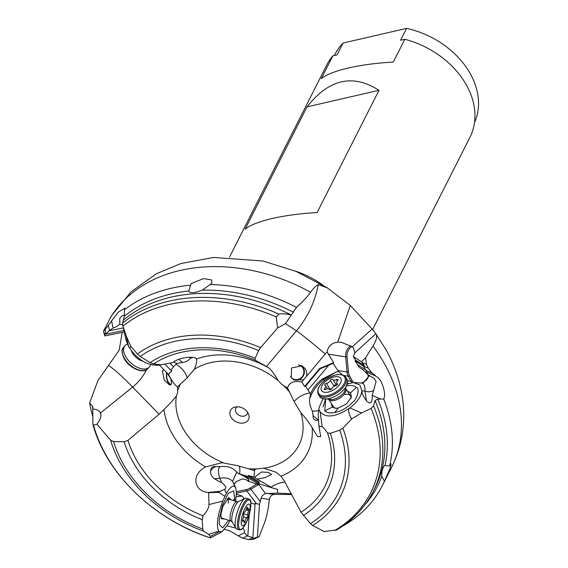 <?xml version="1.0" encoding="UTF-8"?>
<svg xmlns="http://www.w3.org/2000/svg" width="568" height="568" viewBox="0 0 568 568"><rect width="100%" height="100%" fill="white"/><g stroke="black" fill="none" stroke-linecap="round" stroke-linejoin="round"><path stroke-width="0.85" d="M105.101 329.561L103.518 331.179L110.653 317.285A159.367 120.089 26.8 0 1 310.589 292.264C306.99 297.241 302.282 302.29 296.468 307.409A159.367 120.089 -153.2 0 0 210.259 284.504L211.757 283.29L211.658 279.953L203.564 278.597L191.352 283.475L190.599 285.164A159.367 120.089 -153.2 0 0 124.577 309.695L124.91 308.161L118.35 312.095L105.101 329.561L106.124 334.083L123.909 330.477M248.074 413.014A10.103 7.611 26.8 0 1 248.514 413.923A10.103 7.611 26.8 0 1 243.374 423.032A10.103 7.611 26.8 0 1 230.885 416.976A10.103 7.611 26.8 0 1 234.996 407.079A10.103 7.611 26.8 0 1 248.074 413.014M247.449 412.02A6.312 4.757 26.8 0 1 247.059 414.001A6.312 4.757 26.8 0 1 241.748 416.181A6.312 4.757 26.8 0 1 236.054 412.382A6.312 4.757 26.8 0 1 235.791 408.293A6.312 4.757 26.8 0 1 237.154 406.816M233.505 469.204C230.359 466.91 225.993 466.051 220.398 466.633L216.046 466.612C212.631 465.98 210.799 467.549 210.558 471.326C210.501 474.294 211.786 476.744 214.399 478.675C214.796 479.087 220.49 482.388 221.612 482.452C225.936 485.924 226.916 488.21 224.545 489.318L220.121 491.284L207.732 492.47C194.015 491.05 190.827 474.614 205.552 466.946L221.953 462.693L237.246 465.597L248.365 468.756A66.626 50.204 -153.2 0 0 256.495 468.905L253.364 470.226L248.365 468.756M255.089 503.362L252.831 538.521L255.089 503.362L259.498 504.363L261.102 498.264L269.346 499.378C269.999 496.226 271.767 494.565 274.642 494.416L291.625 494.48M260.272 501.636L250.942 489.24L258.724 484.49L265.561 493.578C263.204 494.451 261.72 496.013 261.102 498.264M252.831 538.521L257.396 537.172L259.498 504.363M221.03 517.831A10.103 2.826 -72.8 0 0 221.321 517.988L231.069 520.998A10.103 2.826 107.2 0 1 230.75 520.813A10.103 2.826 107.2 0 1 231.545 509.894A10.103 2.826 107.2 0 1 237.026 501.693L227.292 498.69A10.103 2.826 -72.8 0 1 228.258 503.099M224.239 518.889L221.392 518.847L220.909 514.452L222.855 506.379L228.684 497.618L231.155 499.875M232.781 500.38L234.769 498.903L233.689 490.809L228.315 493.322L222.521 505.144L219.262 519.443L219.276 524.378L222.62 527.935L228.592 520.231M222.855 506.379L222.273 505.854M234.541 500.926L234.776 498.903M235.919 496.801L242.011 496.02L235.876 494.089M229.877 520.629L228.024 524.335L221.932 531.84L219.156 531.719C215.975 526.728 217.168 516.525 222.727 501.097L226.32 493.464C229.884 487.401 232.738 485.122 234.882 486.634L235.77 487.983L236.593 493.798L235.763 498.086L235.77 501.672M244.141 498.605L243.523 497.689L243.558 498.803M227.122 525.904L235.571 528.02M243.551 497.689L242.011 496.02M224.594 529.497L229.706 530.796L238.354 535.887L244.453 532.663L244.339 530.37L242.912 528.027M244.453 532.663L247.066 535.872L247.833 536.1L249.203 514.75M238.354 535.887L242.735 538.173L248.855 539.6L253.15 539.387L259.122 536.717L257.396 537.172M122.227 332.372L119.173 350.179L97.987 380.432L89.637 402.946A159.367 120.089 -153.2 0 0 92.967 417.139M269.346 499.378C268.302 509.297 266.584 517.391 264.184 523.668L259.122 536.717M248.855 539.6L252.654 537.584L247.833 536.1M250.815 502.957L254.791 504.185M234.172 484.22L236.245 481.515L242.06 479.08C244.524 478.916 246.512 479.612 248.024 481.16L258.49 484.511L258.958 482.828L248.301 476.623L248.23 475.437L253.896 477.191L254.592 470.517L253.364 470.226M378.991 90.305C352.771 73.549 328.773 79.08 306.997 106.898L378.991 90.305L317.086 212.588C300.863 213.461 285.917 215.421 272.271 218.481C258.987 221.634 249.927 225.198 245.092 229.181L306.997 106.898M322.688 284.966A80.195 60.428 -153.2 0 0 295.012 270.95M229.564 257.02L326.834 64.88A80.195 60.428 26.8 0 1 332.834 55.863L321.282 78.675C326.117 74.692 335.177 71.128 348.461 67.968C362.107 64.915 377.045 62.956 393.276 62.082L404.821 39.27A80.195 60.428 26.8 0 1 466.598 85.377A80.195 60.428 26.8 0 1 469.928 137.314L372.58 329.618M404.821 39.27L400.568 40.25L406.56 28.4L343.093 43.026L337.094 54.883L332.834 55.863M406.56 28.4A77.667 58.525 26.8 0 1 470.446 74.017A77.667 58.525 26.8 0 1 474.486 122.624M334.41 55.494L335.084 54.166A77.667 58.525 26.8 0 1 343.093 43.026M182.576 362.469C185.999 362.1 188.462 360.772 189.968 358.479L192.808 357.393M123.334 327.913L108.999 330.825L106.124 334.083L105.059 333.416L104.753 335.922L124.243 331.96M164.947 364.216L170.677 370.109L171.891 370.606L168.504 374.44C171.941 381.121 174.923 385.274 177.457 386.886L187.12 377.89L194.228 369.392C196.478 364.351 197.181 360.914 196.343 359.082C195.42 355.646 178.892 357.187 172.636 362.611L158.167 365.267M161.44 364.812L153.552 363.939L150.101 362.632L140.225 356.477L137.435 353.999L130.782 346.239L126.217 335.922L122.944 326.139L122.61 323.078L124.293 316.298L124.577 309.695M310.589 292.264C313.6 288.082 316.163 285.519 318.286 284.589C314.999 301.814 307.714 317.228 296.446 330.839L266.555 366.488L255.138 360.176L255.16 358.309L258.632 350.541A123.412 93.003 -153.2 0 0 140.225 356.477M266.555 366.488L269.026 368.007C271.802 370.677 274.884 374.915 278.263 380.723L281.735 384.302L287.55 388.008L294.068 401.498L300.834 412.808C305.541 417.835 309.311 422.784 312.137 427.661L317.526 436.536L320.693 436.615L318.953 426.227L322.12 426.781C322.801 426.831 324.619 428.904 327.558 432.986L330.335 433.306L339.749 430.168L342.88 428.18L351.727 418.893L361.546 412.964L371.117 408.42L373.566 405.758L375.05 400.518L377.805 399.134L383.712 399.041C385.495 395.221 384.564 389.293 380.929 381.256L378.132 377.663L375.008 375.711L367.127 372.345M269.026 368.007A77.823 58.646 -153.2 0 0 196.343 359.082L196.024 358.564M296.468 307.409L285.505 323.611L277.631 327.949L260.584 347.623L258.632 350.541M123.171 327.189L126.089 340.154L128.602 346.537C129.646 348.397 130.299 348.305 130.562 346.267L130.526 345.777M126.217 335.922L128.602 346.537C137.002 359.459 146.998 365.678 158.6 365.203M122.709 324.896L119.798 324.214L119.749 318.3L122.283 315.567L124.335 315.346M111.484 320.721L113.11 327.977L115.162 327.416L119.798 324.214M113.11 327.977L108.999 330.825M170.677 370.109L173.552 366.843L170.144 363.335M173.552 366.843L176.676 363.463L173.595 361.901M176.669 363.442L182.591 362.498L178.771 359.303M159.416 365.096L164.542 370.371L163.222 369.704L162.526 371.202L164.173 380.056L169.789 385.175L171.593 383.535L170.741 378.536L166.864 372.75L168.504 374.44M166.758 372.572A8.08 4.317 -97.1 0 0 170.734 384.82M171.153 384.415A7.576 4.047 82.9 0 1 166.992 372.906M164.542 370.371L166.864 372.75M89.637 402.946L92.307 405.907L92.896 407.164L92.747 408.981C97.142 409.45 99.691 410.799 100.394 413.035L100.444 413.156C101.793 415.641 100.621 419.319 96.915 424.19L110.632 440.2L113.572 441.514A123.412 93.003 -153.2 0 0 122.603 462.799A123.412 93.003 -153.2 0 0 202.698 529L203.529 531.137L208.775 534.467L210.245 536.448L210.423 537.939L221.932 531.84M92.747 408.981L92.903 424.303L93.479 425.098L96.915 424.19M224.687 496.155L218.751 492.378L208.669 492.626L208.996 504.533C208.839 507.948 206.844 511.711 203.024 515.822L202.229 519.706A112.152 84.511 26.8 0 1 132.188 460.612A112.152 84.511 26.8 0 1 124.136 441.797L113.572 441.514M124.136 441.797L127.963 440.37L159.076 414.235L164.017 409.471C169.101 404.544 173.233 400.064 176.414 396.031L177.734 392.346L177.457 386.886M313.145 415.655C312.876 419.383 314.594 420.867 318.307 420.121L313.145 415.655L312.428 411.26L318.754 410.707M372.963 346.026C376.428 340.459 377.443 336.448 376.002 333.977L372.125 329.042L350.314 305.485L337.768 342.064L341.496 342.376L352.316 346.785L353.346 347.815L354.851 352.913L375.81 333.693L386.091 349.902C395.584 367.049 401.278 385.019 403.166 403.812C405.282 426.362 401.377 447.641 391.451 467.634A159.367 120.089 26.8 0 0 384.834 364.407A159.367 120.089 26.8 0 0 372.963 346.026L365.572 357.776L361.425 361.745L364.308 365.607L363.321 366.09L355.057 360.907L355.611 360.147L364.308 365.607M355.611 360.147L353.31 356.647L354.851 352.913M353.31 356.647L361.425 361.745M375.618 375.924L371.848 372.928L368.312 368.241L366.509 364.386L365.572 357.776M389.62 465.987L385.005 465.469C383.691 466.129 382.633 468.309 381.852 472.008L381.824 476.303L384.415 481.266L390.294 467.996L391.089 463.786L389.62 465.987A159.367 120.089 -153.2 0 0 383.712 399.041M336.398 408.285A10.103 5.226 147.3 0 1 333.466 406.766L329.007 399.822M363.037 383.137L369.456 375.533M368.142 374.88L368.128 375.931C368.355 378.572 366.289 380.872 361.944 382.839L361.937 383.102M361.944 382.839L360.829 383.031M366.459 400.88L364.99 391.075A7.576 5.538 171.5 0 0 373.659 390.401L372.196 395.371C372.501 403.053 370.592 404.885 366.459 400.88C363.392 396.62 361.873 393.305 361.894 390.933C361.127 396.656 357.109 402.321 349.824 407.916C347.872 409.088 348.305 412.489 351.116 418.119L351.727 418.893M347.403 383.996L353.339 382.527L359.878 385.005L361.894 390.933M361.901 390.862L364.99 391.075C365.167 386.176 364.152 383.535 361.937 383.144M318.953 426.227L318.186 415.549L318.783 409.556L319.351 406.958L323.007 398.743M361.546 412.964L349.824 407.916C335.979 417.026 326.117 418.389 320.245 411.999L318.783 409.556M325.641 399.46L324.768 410.877C327.076 412.815 330.413 413.362 334.779 412.538C341.375 411.275 347.68 407.533 353.701 401.313C356.881 399.112 360.204 388.093 356.42 387.468C354.233 385.565 350.896 385.019 346.416 385.814M347.488 391.21L350.619 392.715L351.379 397.103L346.537 403.919L338.173 408.087L335.305 408.25L332.344 407.121L331.172 403.195M332.337 407.121L324.768 410.877M350.619 392.715L356.427 387.475M344.939 394.49A10.103 5.226 147.3 0 1 350.47 395.853A10.103 5.226 147.3 0 1 350.747 398.764M336.235 530.228L336.199 530.249C352.643 520.458 364.983 507.529 373.211 491.455A153.85 115.936 -153.2 0 0 373.566 405.758M336.107 529.916L324.292 531.57L312.627 525.492L310.462 523.597A123.412 93.003 -153.2 0 0 339.749 430.168M373.659 390.401L376.073 381.575L374.063 378.302L367.965 374.788L366.58 372.118L367.113 372.338M367.965 374.788C363.896 370.343 361.085 367.993 359.516 367.759L357.485 364.684L365.749 369.875L366.58 372.118M368.312 368.241L363.321 366.09L365.749 369.875M357.485 364.684L355.057 360.907M348.163 383.854L347.545 382.711M309.702 398.8C309.134 402.037 310.043 406.191 312.428 411.26M320.125 368.802L305.577 386.155L304.64 386.453L319.741 368.44L320.125 368.802L333.125 363.406L333.657 362.675L319.741 368.44M328.709 365.252L308.005 389.939L310.483 393.958C312.798 388.207 316.816 383.194 322.539 378.899L336.015 372.118L338.556 371.522L333.125 363.406M308.005 389.939L305.577 386.155M304.64 386.453L301.786 382.001C293.869 380.517 289.119 382.52 287.55 388.008M310.504 393.965L309.666 398.786C312.464 391.032 317.1 384.614 323.554 379.523M322.532 378.899L324.64 380.482M343.115 375.405L338.556 371.529M337.768 342.064C331.755 342.951 328.19 346.21 327.061 351.855L333.657 362.675M327.061 351.855L301.786 382.001M318.286 284.589L327.353 287.905L350.314 305.485M306.259 376.662C307.345 374 306.869 371.202 304.824 368.27L301.956 365.856L291.554 367.95L291.256 377.578L294.096 379.985L303.639 379.786M293.45 379.601A8.08 7.583 118.3 0 0 302.581 376.982A8.08 7.583 118.3 0 0 302.993 367.283A8.08 7.583 118.3 0 0 301.203 365.501M298.484 364.869A7.576 7.107 -61.7 0 1 300.266 365.522A7.576 7.107 -61.7 0 1 302.595 367.595A7.576 7.107 -61.7 0 1 302.006 376.939A7.576 7.107 -61.7 0 1 293.095 378.87A7.576 7.107 -61.7 0 1 290.766 376.797A7.576 7.107 -61.7 0 1 290.56 376.492M248.23 475.437L259.285 481.877L258.781 483.723L272.406 487.969L257.176 479.101L265.221 477.603L271.582 474.45L268.316 472.377L261.614 471.965L255.075 476.886L255.252 477.979L253.896 477.191M257.176 479.101L255.252 477.979M259.285 481.877L258.958 482.828M248.301 476.623L243.487 475.139L258.646 483.957M258.49 484.511L258.781 483.723M243.487 475.139L238.404 473.485C243.054 475.629 246.221 477.432 247.904 478.888L248.869 480.052L248.578 481.025L248.024 481.16M238.382 473.499L233.526 469.182M272.406 487.969L277.496 489.41L277.617 493.102L265.561 493.578M291.249 493.777L277.617 493.102M342.76 526.039A159.367 120.089 -153.2 0 0 382.406 485.505A159.367 120.089 -153.2 0 0 384.415 481.266M256.495 468.905L263.758 468.231L275.807 472.157L280.99 476.204L284.362 480.947L301.033 512.201L310.462 523.597M218.751 492.378L220.121 491.284M210.245 536.448L219.156 531.719C218.836 531.123 215.677 531.911 209.677 534.09L208.775 534.467M202.229 519.706L202.698 529M207.732 492.47L208.669 492.626M110.653 317.285L111.619 315.574M103.518 331.179L104.753 335.922M293.486 312.279A155.327 117.051 -153.2 0 0 202.343 290.12L195.825 292.35C191.196 292.967 188.846 292.506 188.761 290.972L190.599 285.164M202.343 290.12L210.259 284.504M290.986 314.999C286.094 313.735 282.083 313.429 278.945 314.09L276.247 316.93L277.631 327.949M345.72 377.237L346.87 379.026A16.167 8.357 147.3 0 1 347.595 381.937A16.167 8.357 147.3 0 1 339.465 393.631A16.167 8.357 147.3 0 1 322.006 398.367A16.167 8.357 147.3 0 1 319.663 396.492L318.513 394.703A16.167 8.357 -32.7 0 0 338.251 391.892A16.167 8.357 -32.7 0 0 338.315 391.842A16.167 8.357 -32.7 0 0 345.72 377.237C341.56 372.913 334.886 373.716 325.705 379.651C318.79 385.239 316.397 390.251 318.513 394.703M331.108 389.392L329.383 389.364M334.012 386.361L334.545 385.09L336.554 385.168L334.034 386.112M328.95 389.222L331.627 388.959M330.065 389.336L326.472 383.357A3.5 1.81 -32.7 0 0 328.829 382.271A3.5 1.81 -32.7 0 0 330.406 380.454A1.477 0.76 147.3 0 1 331.073 379.687A1.477 0.76 147.3 0 1 332.876 379.424A1.477 0.76 147.3 0 1 332.919 379.509A3.5 1.81 -32.7 0 0 333.018 379.722A3.5 1.81 -32.7 0 0 336.519 379.609A1.477 0.76 147.3 0 1 337.995 379.559A1.477 0.76 147.3 0 1 337.612 380.638A3.5 1.81 -32.7 0 0 336.703 383.208A3.5 1.81 -32.7 0 0 337.278 383.641A1.477 0.76 147.3 0 1 337.52 383.826A1.477 0.76 147.3 0 1 336.845 385.154A1.477 0.76 147.3 0 1 335.858 385.615A3.5 1.81 -32.7 0 0 333.501 386.701A3.5 1.81 -32.7 0 0 331.925 388.519A1.477 0.76 147.3 0 1 331.258 389.286A1.477 0.76 147.3 0 1 329.447 389.549A1.477 0.76 147.3 0 1 329.404 389.463A3.5 1.81 -32.7 0 0 329.305 389.25A3.5 1.81 -32.7 0 0 325.805 389.364A1.477 0.76 147.3 0 1 324.335 389.414A1.477 0.76 147.3 0 1 324.719 388.334A3.5 1.81 -32.7 0 0 325.627 385.764A3.5 1.81 -32.7 0 0 325.045 385.331A1.477 0.76 147.3 0 1 324.804 385.147A1.477 0.76 147.3 0 1 325.478 383.819A1.477 0.76 147.3 0 1 326.472 383.357M336.377 385.239A11.232 5.808 -32.7 0 1 336.526 385.182L333.018 379.722M335.525 388.618A11.367 5.879 -32.7 0 0 340.246 377.77A11.367 5.879 -32.7 0 0 326.806 380.354A11.367 5.879 -32.7 0 0 322.077 391.203A11.367 5.879 -32.7 0 0 335.525 388.618M127.409 344.123A16.167 9.06 41.4 0 0 125.003 345.685A16.167 9.06 41.4 0 0 125.563 356.377A16.167 9.06 41.4 0 0 137.704 367.482A16.167 9.06 41.4 0 0 149.242 367.077A16.167 9.06 41.4 0 0 150.492 364.493M239.071 529.816L236.792 529.113A16.167 4.523 -72.8 0 1 236.281 528.815A16.167 4.523 -72.8 0 1 236.146 528.68A16.167 4.523 -72.8 0 1 237.239 512.329A16.167 4.523 -72.8 0 1 245.554 498.207A16.167 4.523 -72.8 0 1 246.327 498.221L248.606 498.924A16.167 4.523 107.2 0 0 239.831 512.052A16.167 4.523 107.2 0 0 238.56 529.518A16.167 4.523 107.2 0 0 239.071 529.816L240.924 529.632C240.91 530.391 245.198 526.153 247.328 520.203C251.191 507.21 251.901 500.28 249.466 499.414L248.606 498.924M242.756 519.273A3.5 0.98 107.2 0 0 243.587 514.778A1.477 0.412 -72.8 0 1 243.807 513.223A1.477 0.412 -72.8 0 1 244.517 512.116A3.5 0.98 107.2 0 0 246.469 508.623A1.477 0.412 -72.8 0 1 247.35 507.153A1.477 0.412 -72.8 0 1 247.399 507.181A1.477 0.412 -72.8 0 1 247.492 507.792A3.5 0.98 107.2 0 0 247.719 509.24A3.5 0.98 107.2 0 0 247.833 509.304A3.5 0.98 107.2 0 0 248.614 508.793A1.477 0.412 -72.8 0 1 248.94 508.58A1.477 0.412 -72.8 0 1 248.99 508.608A1.477 0.412 -72.8 0 1 248.706 510.632A3.5 0.98 107.2 0 0 247.875 515.126A1.477 0.412 -72.8 0 1 247.655 516.681A1.477 0.412 -72.8 0 1 246.945 517.789A3.5 0.98 107.2 0 0 244.993 521.282A1.477 0.412 -72.8 0 1 244.112 522.752A1.477 0.412 -72.8 0 1 244.062 522.723A1.477 0.412 -72.8 0 1 243.97 522.113A3.5 0.98 107.2 0 0 243.743 520.664A3.5 0.98 107.2 0 0 243.629 520.6A3.5 0.98 107.2 0 0 242.848 521.112A1.477 0.412 -72.8 0 1 242.522 521.325A1.477 0.412 -72.8 0 1 242.472 521.296A1.477 0.412 -72.8 0 1 242.756 519.273M242.018 525.606A11.367 3.181 107.2 0 0 248.315 517.27A11.367 3.181 107.2 0 0 249.444 504.299A11.367 3.181 107.2 0 0 243.147 512.634A11.367 3.181 107.2 0 0 242.018 525.606M216.046 466.612A7.576 6.354 -59.8 0 0 210.558 471.326M220.398 466.633C217.949 467.862 217.75 471.738 219.816 478.256L221.612 482.452M214.399 478.675A16.167 7.462 156.9 0 0 219.816 478.256C225.581 477.269 229.87 478.348 232.681 481.494L234.882 486.634M236.593 493.13L246.817 490.922L256.509 503.802M236.529 491.689L246.462 489.545A1.008 0.383 -102.2 0 0 246.817 490.922A10.607 7.597 143 0 0 250.942 489.24L250.197 488.026L256.828 483.979M220.909 514.452L219.66 516.284M242.735 538.173L247.066 535.872M253.15 539.387L256.608 537.555M246.462 489.545A9.599 6.873 143 0 0 250.197 488.026M258.575 484.284L258.724 484.49A10.607 7.597 143 0 0 259.541 483.957M235.826 481.884L234.137 484.142M232.688 481.501L235.777 487.976M224.545 489.318L226.32 493.464M236.821 471.916L232.603 481.295M191.764 357.733A7.576 4.402 135.8 0 0 191.785 357.3M189.968 358.479L189.904 357.265M153.552 363.939A108.417 81.7 26.8 0 1 255.138 360.176M150.101 362.632A112.152 84.511 26.8 0 1 255.16 358.309M260.584 347.623A126.82 95.566 -153.2 0 0 137.435 353.999M100.394 413.035L132.649 387.064L159.076 414.235M108.538 365.387C114.608 369.576 122.645 376.804 132.649 387.064A30.31 17.601 135.8 0 0 146.324 369.867M180.475 384.053A66.626 50.204 -153.2 0 0 177.876 390.081M187.12 377.89A15.151 8.492 41.4 0 0 175.952 364.223M278.263 380.723A66.626 50.204 -153.2 0 0 194.228 369.392M372.125 329.042L352.316 346.785M366.509 364.386L361.958 362.427M351.258 419.241L351.116 418.119M320.245 411.999L322.12 426.781M338.173 408.087L334.779 412.545M385.005 465.469A155.327 117.051 -153.2 0 0 377.805 399.134M365.16 504.476A155.327 117.051 -153.2 0 0 381.824 476.303M375.05 400.518A153.85 115.936 26.8 0 1 375.228 487.479L373.211 491.455M371.117 408.42A152.21 114.701 26.8 0 1 334.793 530.448M380.965 399.141L372.196 395.371M371.848 372.928L366.147 370.471M348.44 371.884L347.048 371.962A10.607 8.882 -81.2 0 0 348.283 376.208A1.008 0.369 152.1 0 0 349.561 375.725A9.599 8.037 -81.2 0 1 348.44 371.884L347.041 356.768A9.599 8.037 -81.2 0 1 352.032 346.565M349.561 375.725L352.245 380.808A9.599 8.037 -81.2 0 0 353.445 382.534M352.245 380.808A1.008 0.369 -27.9 0 1 350.974 381.291A10.607 8.882 -81.2 0 0 351.869 382.683M350.846 345.749A10.607 8.882 -81.2 0 0 345.649 356.846L347.041 356.768M328.176 354.134L345.649 356.846L347.048 371.962L337.832 370.535M343.938 375.533L348.283 376.208L350.974 381.291L347.524 380.752M323.029 407.007L325.471 399.425M289.595 392.176A66.626 50.204 -153.2 0 0 284.064 385.999M294.068 401.498A15.151 7.838 147.3 0 1 309.936 393.028M323.54 379.502L336.015 372.118M285.505 323.611L296.446 330.839A30.31 1.143 -140 0 1 325.251 354.013M248.337 479.307L248.578 481.025M285.008 482.14A30.31 25.432 -59.8 0 0 271.078 487.195M274.642 494.416L266.924 493.365M312.627 525.492A126.82 95.566 -153.2 0 0 342.88 428.18M330.335 433.306A112.152 84.511 26.8 0 1 303.362 515.538M327.558 432.986A108.417 81.7 26.8 0 1 301.033 512.201M280.99 476.204A77.823 58.646 -153.2 0 0 312.137 427.661M263.758 468.231A66.626 50.204 -153.2 0 0 300.834 412.808M239.071 466.108A15.151 4.239 -72.8 0 1 239.568 473.868M176.414 396.031A66.626 50.204 -153.2 0 0 223.373 462.785M164.017 409.471A77.823 58.646 -153.2 0 0 171.792 433.128A77.823 58.646 -153.2 0 0 205.552 466.946M209.677 534.09L208.641 534.346M222.727 501.097L208.996 504.533M203.024 515.822A108.417 81.7 26.8 0 1 135.851 458.909A108.417 81.7 26.8 0 1 135.816 458.837A108.417 81.7 26.8 0 1 127.963 440.37M110.632 440.2A126.82 95.566 -153.2 0 0 120.082 462.664A126.82 95.566 -153.2 0 0 203.529 531.137M210.465 537.917A152.21 114.701 26.8 0 1 105.399 454.059A152.21 114.701 26.8 0 1 105.364 453.995A152.21 114.701 26.8 0 1 93.479 425.098M92.307 405.907A155.327 117.051 -153.2 0 0 92.825 408.676M103.745 331.4L104.675 335.518M108.282 325.137L109.447 330.299M188.761 290.972A155.327 117.051 -153.2 0 0 124.293 316.298M278.945 314.09A153.85 115.936 -153.2 0 0 122.61 323.078M122.944 326.139A152.21 114.701 26.8 0 1 276.247 316.93M123.675 319.876A153.85 115.936 26.8 0 1 291.079 314.935M329.213 399.829A10.103 5.226 -32.7 0 0 340.928 397.33A10.103 5.226 -32.7 0 0 345.926 389.094M322.006 398.367L332.06 399.638A11.232 5.808 -32.7 0 0 340.267 396.038A11.232 5.808 -32.7 0 0 344.57 391.608L347.595 381.937M337.278 383.641L337.584 384.117M336.519 379.609L337.356 380.908M330.406 380.454L334.041 386.112M324.719 388.334L325.478 389.52M337.52 390.912A15.414 7.973 147.3 0 1 319.33 394.362A15.414 7.973 147.3 0 1 325.755 379.665A15.414 7.973 147.3 0 1 325.812 379.623A15.414 7.973 147.3 0 1 344.002 376.172A15.414 7.973 147.3 0 1 337.577 390.869A15.414 7.973 147.3 0 1 337.52 390.912M143.399 361.369A11.232 6.298 -138.6 0 1 132.28 352.756A11.232 6.298 -138.6 0 1 131.386 350.768M124.2 357.918A16.167 9.06 -138.6 0 1 123.639 347.226C122.865 349.54 120.16 348.667 124.037 358.408C129.021 368.121 143.668 374.411 147.879 368.618A16.167 9.06 -138.6 0 1 136.341 369.022A16.167 9.06 -138.6 0 1 124.2 357.918M245.554 498.207L238.219 501.672A11.232 3.138 107.2 0 0 233.214 511.086A11.232 3.138 107.2 0 0 232.042 521.687L236.146 528.68M242.848 521.112L242.373 520.962M244.993 521.282L243.899 520.948M246.945 517.789L243.537 516.738M247.875 515.126L243.636 513.82M248.706 510.632L246.079 509.823M247.492 507.792L246.874 507.6M239.682 529.078A15.414 4.31 -72.8 0 1 241.244 511.47A15.414 4.31 -72.8 0 1 249.771 500.202A15.414 4.31 -72.8 0 1 249.785 500.216A15.414 4.31 -72.8 0 1 248.23 517.824A15.414 4.31 -72.8 0 1 239.696 529.092A15.414 4.31 -72.8 0 1 239.682 529.078M219.354 466.74L220.057 466.647M353.339 382.527L362.931 383.116M375.98 381.22L376.066 381.575M342.199 342.49L341.489 342.383M382.406 485.505L391.451 467.634M92.903 424.303C105.747 473.3 154.02 519.748 210.423 537.939M111.633 315.545L131.116 291.803L156.306 273.769L180.83 263.538L213.568 257.439L262.963 260.996L296.091 271.397L326.983 287.664M329.582 389.676L329.305 389.25M337.491 384.437L336.703 383.208M327.544 388.753L325.627 385.764M350.47 395.853L346.011 388.91M149.242 367.077L147.879 368.618M125.003 345.685L123.639 347.226M237.026 501.693L238.262 501.643M232.056 521.736L231.069 520.998M242.451 520.238L243.629 520.6M246.398 508.864L247.833 509.304"/></g></svg>
